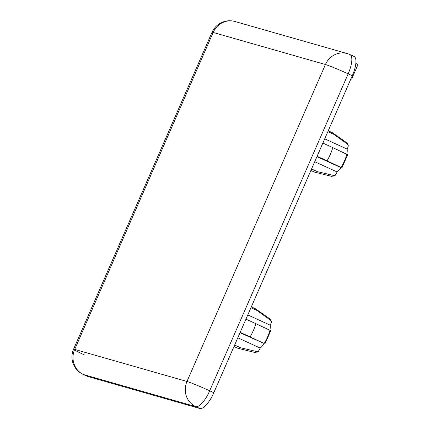 <?xml version="1.0" encoding="UTF-8"?>
<svg xmlns="http://www.w3.org/2000/svg" width="430" height="430" viewBox="0 0 430 430"><rect width="100%" height="100%" fill="white"/><g stroke="black" fill="none" stroke-linecap="round" stroke-linejoin="round"><path stroke-width="0.64" d="M311.556 168.963L317.496 171.677A21.64 7.224 114.6 0 1 314.744 172.167A21.64 7.224 114.6 0 1 314.319 172.016L310.906 170.457M233.979 346.537L237.392 348.096A21.64 7.224 -65.4 0 0 237.817 348.246A21.64 7.224 -65.4 0 0 240.569 347.757L234.629 345.043M250.948 307.692L256.887 310.406A21.64 7.224 -65.4 0 0 255.78 308.955A21.64 7.224 -65.4 0 0 255.388 308.729L251.308 306.864M322.871 143.072L332.82 147.619A21.64 7.224 114.6 0 1 327.047 160.825L341.925 167.883L347.693 154.676M317.098 156.278L327.047 160.825M240.171 332.358L250.12 336.905A21.64 7.224 -65.4 0 0 255.888 323.699L245.944 319.151M346.795 154.193A14.426 4.816 -65.4 0 0 347.144 149.102L348.144 146.818L348.257 145.222L347.612 144.292L333.814 134.327L327.875 131.612M314.722 161.723L337.152 171.978A14.426 4.816 -65.4 0 0 340.974 167.635L341.785 167.867M337.152 171.978L335.276 175.3C334.879 175.902 333.487 176.209 331.105 176.236L314.744 172.167M317.496 171.677L333.959 175.548L335.276 175.3M247.787 314.932L270.217 325.182L271.217 322.898L271.33 321.307L270.685 320.371A18.533 6.187 -65.4 0 0 269.562 318.668L271.33 321.307M240.01 332.723L264.171 343.516A18.533 6.187 -65.4 0 0 269.938 330.31L270.626 330.74M269.938 330.31L255.888 323.699M264.858 343.946L270.766 330.756M250.12 336.905L264.171 343.516M257.027 351.627L258.344 351.38C257.952 351.982 256.56 352.294 254.178 352.315A18.533 6.187 -65.4 0 0 257.027 351.627L240.569 347.757M258.344 351.38L260.225 348.058A14.426 4.816 -65.4 0 0 264.047 343.715M237.795 337.803L260.225 348.058M256.887 310.406L270.685 320.371M269.868 330.272A14.426 4.816 -65.4 0 0 270.217 325.182M87.618 376.433L83.495 374.551A19.237 18.108 -74.1 0 1 74.696 349.402A19.237 0.919 -156.4 0 0 73.562 349.241A19.237 19.237 0 0 0 83.189 374.439L87.317 376.32A19.237 6.423 -65.4 0 0 87.618 376.433L199.891 408.5L195.768 406.613A19.237 18.108 -74.1 0 1 186.969 381.469L325.44 64.522A19.237 18.108 -74.1 0 1 347.214 53.567L234.941 21.5A19.237 19.237 0 0 0 212.033 32.298L73.562 349.241A19.237 0.919 -156.4 0 0 84.952 355.159M352.288 75.728L213.823 392.676L209.7 390.789L348.166 73.842A19.237 6.423 114.6 0 0 349.929 54.567L354.051 56.454A19.237 6.423 114.6 0 1 352.288 75.728L348.166 73.842A19.237 0.919 -156.4 0 0 325.44 64.522L213.167 32.46A19.237 18.108 -74.1 0 1 234.941 21.5M213.823 392.676A19.237 6.423 114.6 0 1 199.891 408.5M355.841 63.425A9.616 0.457 -156.4 0 1 357.937 64.672L351.665 79.029L350.767 79.217M328.235 130.784L332.315 132.65A21.64 7.224 114.6 0 1 332.707 132.875A21.64 7.224 114.6 0 1 333.814 134.327M332.82 147.619L347.553 154.66M316.937 156.644L340.974 167.635M324.714 138.847L347.144 149.102M333.959 175.548A18.533 6.187 114.6 0 1 331.105 176.236M83.189 374.439A19.237 6.423 -65.4 0 0 83.495 374.551L195.768 406.613A19.237 6.423 114.6 0 0 209.7 390.789A19.237 0.919 -156.4 0 0 186.969 381.469L74.696 349.402L213.167 32.46A19.237 0.919 -156.4 0 0 212.033 32.298M348.257 145.227L346.489 142.588A18.533 6.187 114.6 0 1 347.612 144.292M346.865 154.23A18.533 6.187 114.6 0 1 341.098 167.431M254.178 352.315L237.817 348.246M269.562 318.668L255.78 308.955M349.929 54.567A19.237 19.237 0 0 0 347.214 53.567M346.489 142.588L332.707 132.875"/></g></svg>

